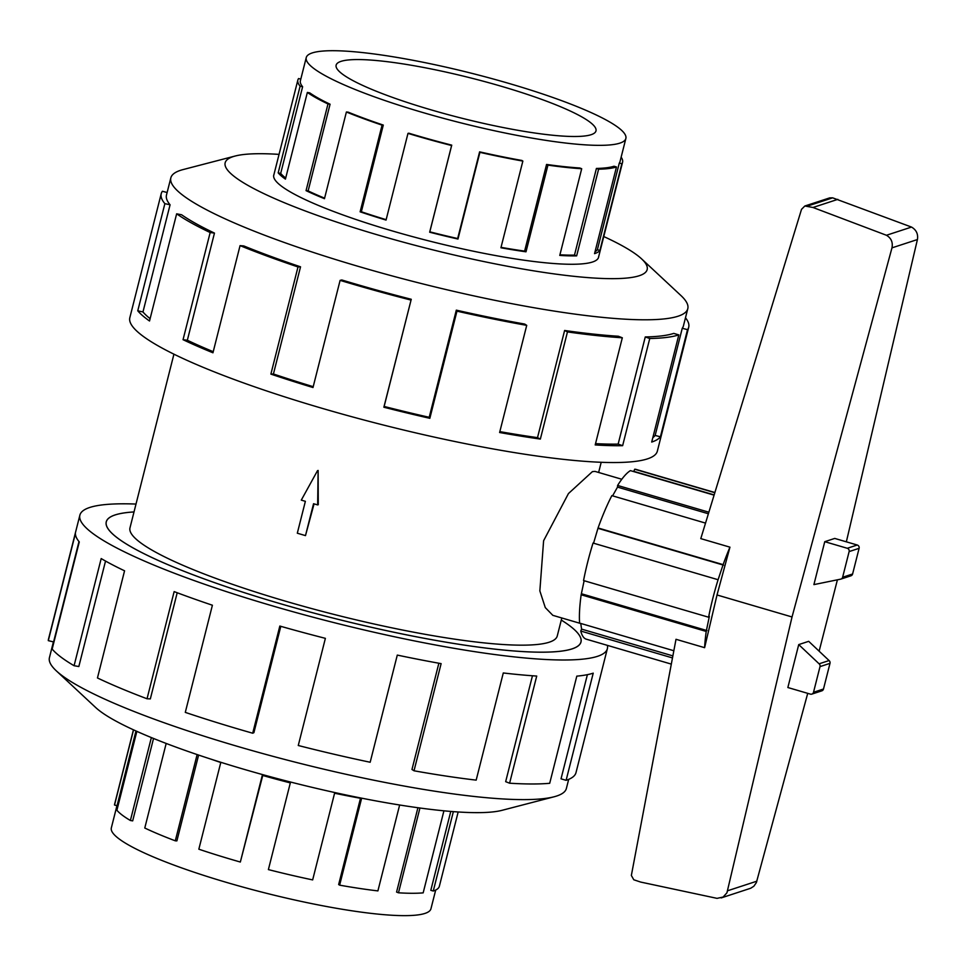 <?xml version="1.0" encoding="UTF-8"?>
<svg xmlns="http://www.w3.org/2000/svg" width="966" height="966" viewBox="0 0 966 966"><rect width="100%" height="100%" fill="white"/><g stroke="black" fill="none" stroke-linecap="round" stroke-linejoin="round"><path stroke-width="1.45" d="M134.008 511.956A244.809 37.65 14.2 0 0 115.196 514.926A244.809 37.65 14.2 0 0 106.296 521.845A244.809 37.65 14.2 0 0 306.222 610.995A244.809 37.65 14.2 0 0 572.053 648.874A244.809 37.65 14.2 0 0 580.952 641.955A244.809 37.65 14.2 0 0 561.282 620.063A244.857 37.662 -165.8 0 1 581.001 641.967A244.857 37.662 -165.8 0 1 572.101 648.898A244.857 37.662 -165.8 0 1 306.21 611.007A244.857 37.662 -165.8 0 1 106.248 521.833A244.857 37.662 -165.8 0 1 115.147 514.914A244.857 37.662 -165.8 0 1 134.008 511.932M580.759 623.529L552.83 615.342L545.283 607.602L539.849 590.902L543.604 540.743L568.455 493.554L592.412 471.625L595.032 471.408L621.802 479.257M318.128 470.442L318.273 504.711L317.645 504.916L318.128 470.442M314.071 503.866L305.485 535.611L313.552 503.721L317.645 504.916M173.928 354.172L129.987 527.847A220.369 33.895 14.2 0 0 309.953 608.097A220.369 33.895 14.2 0 0 549.256 642.197A220.369 33.895 14.2 0 0 557.261 635.966L561.814 617.974M591.12 134.697A134.02 20.612 -165.8 0 1 445.58 113.952A134.02 20.612 -165.8 0 1 336.132 65.157A134.02 20.612 -165.8 0 1 341.01 61.365A134.02 20.612 -165.8 0 1 486.538 82.098A134.02 20.612 -165.8 0 1 595.986 130.905A134.02 20.612 -165.8 0 1 591.12 134.697M312.247 52.925A164.848 25.358 14.2 0 0 306.246 57.586A164.848 25.358 14.2 0 0 440.87 117.623A164.848 25.358 14.2 0 0 619.882 143.125A164.848 25.358 14.2 0 0 625.147 139.961A164.848 25.358 14.2 0 0 625.871 138.464A164.848 25.358 14.2 0 0 491.247 78.439A164.848 25.358 14.2 0 0 312.247 52.925M285.707 178.022A164.848 25.358 14.2 0 1 280.695 173.409L302.624 86.723A164.848 25.358 -165.8 0 1 300.402 80.697L306.246 57.586M324.6 198.163A164.848 25.358 14.2 0 1 308.13 190.906L330.07 104.219A164.848 25.358 -165.8 0 1 309.76 92.881L307.357 92.434L285.429 179.121A167.468 25.756 -165.8 0 1 278.184 172.866L300.112 86.167A167.468 25.756 -165.8 0 1 297.854 80.057A167.468 25.756 -165.8 0 1 298.591 78.548L300.8 79.127M386.146 219.668A164.848 25.358 14.2 0 1 361.356 211.759L383.285 125.073A164.848 25.358 -165.8 0 1 348.183 112.153L346.396 112.008L324.467 198.694A167.468 25.756 -165.8 0 1 306.053 190.64L327.993 103.954A167.468 25.756 -165.8 0 1 307.357 92.434M621.138 157.168A167.468 25.756 -165.8 0 1 622.575 162.216A167.468 25.756 -165.8 0 1 621.838 163.737L619.303 163.061L597.362 249.747L599.898 250.423A167.468 25.756 -165.8 0 1 594.549 253.647L616.477 166.961A167.468 25.756 -165.8 0 1 598.594 169.183L576.654 255.869A167.468 25.756 -165.8 0 1 559.761 255.422L581.701 168.736A167.468 25.756 -165.8 0 1 547.939 165.126L525.999 251.812A167.468 25.756 -165.8 0 1 500.919 247.779L522.86 161.081L521.869 160.453A164.848 25.358 -165.8 0 1 479.607 151.855L457.667 238.542A164.848 25.358 14.2 0 1 429.81 231.828L451.738 145.142A164.848 25.358 -165.8 0 1 408.799 133.199L407.978 133.393L386.05 220.079A167.468 25.756 -165.8 0 1 360.125 211.82L382.065 125.133A167.468 25.756 -165.8 0 1 346.396 112.008M501.028 247.344A164.848 25.358 14.2 0 0 524.623 251.124L525.999 251.812M581.701 168.736L579.793 167.987A164.848 25.358 -165.8 0 1 546.563 164.437L524.623 251.124M559.918 254.795A164.848 25.358 14.2 0 0 574.48 255.121L576.654 255.869M616.477 166.961L614.026 166.237A164.848 25.358 -165.8 0 1 596.42 168.434L574.48 255.121M522.86 161.081A167.468 25.756 -165.8 0 1 479.909 152.35L457.981 239.037A167.468 25.756 -165.8 0 1 429.665 232.214L451.605 145.528A167.468 25.756 -165.8 0 1 407.978 133.393M435.69 890.048L430.957 908.752A164.848 25.358 -165.8 0 1 424.968 913.413A164.848 25.358 -165.8 0 1 415.018 915.225A164.848 25.358 -165.8 0 1 232.287 884.083A164.848 25.358 -165.8 0 1 111.344 827.874L116.958 805.644M453.356 811.633L433.263 891.026A167.468 25.756 14.2 0 0 439.349 886.293L458.162 811.971M273.97 174.472A167.529 25.768 14.2 0 0 273.752 175.088A167.529 25.768 14.2 0 0 410.562 236.09A167.529 25.768 14.2 0 0 592.484 262.015A167.529 25.768 14.2 0 0 598.57 257.282A167.529 25.768 14.2 0 0 598.678 256.63M279.053 154.379A217.652 33.472 14.2 0 0 235.185 156.021L183.117 169.569A266.628 41.007 14.2 0 0 180.533 170.318A266.628 41.007 14.2 0 0 170.837 177.865A266.628 41.007 14.2 0 0 388.574 274.948A266.628 41.007 14.2 0 0 678.096 316.208A266.628 41.007 14.2 0 0 687.792 308.673A266.628 41.007 14.2 0 0 680.933 295.536L641.569 258.852A217.652 33.472 14.2 0 0 603.762 236.537M235.185 156.021A217.652 33.472 14.2 0 0 233.072 156.637A217.652 33.472 14.2 0 0 378.334 235.1A217.652 33.472 14.2 0 0 639.25 275.733A217.652 33.472 14.2 0 0 641.569 258.852M411.25 299.279A266.628 41.007 -165.8 0 1 341.807 279.971L340.104 280.369L312.996 387.523A272.062 41.84 -165.8 0 1 270.878 374.108L297.999 266.954L300.535 266.821A266.628 41.007 -165.8 0 1 243.77 245.932L240.063 245.63L212.955 352.783A272.062 41.84 -165.8 0 1 183.045 339.694L210.165 232.54L214.464 233.096A266.628 41.007 -165.8 0 1 181.608 214.766L176.645 213.824L149.525 320.99A272.062 41.84 -165.8 0 1 137.764 310.81L164.872 203.657A272.062 41.84 -165.8 0 1 161.213 193.719L129.83 317.705A272.062 41.84 14.2 0 0 352.022 416.781A272.062 41.84 14.2 0 0 647.449 458.874A272.062 41.84 14.2 0 0 657.339 451.182L688.71 327.196A272.062 41.84 -165.8 0 1 687.514 329.66L660.406 436.813A272.062 41.84 -165.8 0 1 651.712 442.054L678.82 334.888L673.749 333.403A266.628 41.007 -165.8 0 1 645.264 336.953L649.756 338.511L622.635 445.676A272.062 41.84 -165.8 0 1 595.201 444.94L622.321 337.786L618.373 336.24A266.628 41.007 -165.8 0 1 564.615 330.481L567.465 331.918L540.356 439.071A272.062 41.84 -165.8 0 1 499.615 432.514L526.724 325.361L524.683 324.057A266.628 41.007 -165.8 0 1 456.314 310.146L456.954 311.161L429.846 418.314A272.062 41.84 -165.8 0 1 383.864 407.229L411.25 299.279L384.142 406.445A266.628 41.007 14.2 0 0 429.206 417.3L429.846 418.314M685.486 317.79A272.062 41.84 -165.8 0 1 688.71 327.196M652.823 437.634A266.628 41.007 14.2 0 0 655.153 435.425L660.406 436.813M687.792 308.673L683.433 325.868A266.628 41.007 -165.8 0 1 682.262 328.271L655.153 435.425M568.684 779.357L566.378 788.485A266.628 41.007 -165.8 0 1 556.682 796.02A266.628 41.007 -165.8 0 1 554.098 796.781A266.628 41.007 -165.8 0 1 297.842 762.826A266.628 41.007 -165.8 0 1 56.282 670.815A266.628 41.007 -165.8 0 1 49.423 657.677L53.408 641.907M554.098 796.781L502.018 810.329A217.652 33.472 -165.8 0 1 292.831 782.617A217.652 33.472 -165.8 0 1 95.646 707.498L56.282 670.815M607.397 645.36A272.062 41.84 -165.8 0 1 607.373 648.645A272.062 41.84 -165.8 0 1 597.483 656.337A272.062 41.84 -165.8 0 1 302.056 614.231A272.062 41.84 -165.8 0 1 79.876 515.168A272.062 41.84 -165.8 0 1 89.766 507.464A272.062 41.84 -165.8 0 1 136.001 504.059M79.876 515.168L48.493 639.142A272.062 41.84 14.2 0 0 48.3 640.639L75.42 533.486A272.062 41.84 14.2 0 0 79.284 541.926L52.164 649.08A272.062 41.84 14.2 0 0 74.08 665.719L101.189 558.565A272.062 41.84 14.2 0 0 124.566 570.809L97.457 677.963A272.062 41.84 14.2 0 0 147.037 698.768L174.146 591.603A272.062 41.84 14.2 0 0 212.399 605.223L185.291 712.377A272.062 41.84 14.2 0 0 252.706 733.218L279.826 626.053A272.062 41.84 14.2 0 0 325.385 638.345L298.265 745.498A272.062 41.84 14.2 0 0 370.171 762.246L397.292 655.093A272.062 41.84 14.2 0 0 441.124 663.63L414.016 770.783A272.062 41.84 14.2 0 0 476.178 780.13L503.286 672.964A272.062 41.84 14.2 0 0 536.722 676.055L509.601 783.209A272.062 41.84 14.2 0 0 549.702 783.293L576.811 676.14A272.062 41.84 14.2 0 0 593.221 673.157L566.112 780.323L561.029 778.825L587.388 674.666M509.601 783.209L505.665 781.663L532.459 675.765M414.016 770.783L411.975 769.479L438.866 663.219M252.706 733.218L253.901 732.663L280.804 626.33M147.037 698.768L150.334 698.901L177.201 592.75M74.08 665.719L78.838 666.528L105.536 561.053M48.3 640.639L53.577 641.943L78.983 541.564M671.298 664.101L586.326 639.19A88.449 20.648 -73.7 0 1 580.759 631.04L581.58 629.12L580.747 623.444M673.833 650.746L579.6 623.106A88.449 20.648 -73.7 0 1 581.158 594.778L584.128 580.723M708.597 617.214L583.549 580.554A88.449 20.648 -73.7 0 1 593.039 543.049L718.088 579.721A88.449 20.648 106.3 0 0 708.597 617.214L709.358 616.344L706.218 631.438A88.449 20.648 106.3 0 0 704.612 647.679L717.013 594.971L729.946 547.167L700.785 538.617L801.514 209.344L804.835 206.012L812.986 207.485L886.45 235.269C891.207 238.107 893.043 242.309 891.968 247.864L792.035 616.972L726.939 892.813L723.123 897.04L717.038 898.356L640.663 882.067L633.781 879.772L631.353 875.45L676.007 639.299L704.612 647.679M593.559 543.206L598.063 527.967A88.449 20.648 -73.7 0 1 611.852 495.63L705.53 523.101M612.589 495.848L617.515 487.118L617.6 485.451A88.449 20.648 -73.7 0 1 630.424 470.623L714.079 495.147M633.708 471.589L634.698 469.222A88.449 20.648 -73.7 0 1 636.099 469.428L714.888 492.527M717.013 594.971L792.035 616.972M721.167 897.933L750.715 888.237L753.818 886.257L756.366 882.61L807.721 693.347M819.132 651.181L837.413 579.805M811.851 694.107L821.825 690.847A2.681 2.572 -108.1 0 0 823.491 689.024L829.987 663.352A2.681 2.572 -108.1 0 0 829.07 660.551L808.699 641.327L798.725 644.6L819.096 663.811A2.681 2.572 71.9 0 1 820.013 666.612L813.517 692.284A2.681 2.572 71.9 0 1 810.365 694.119L787.858 687.526L798.725 644.6M829.07 660.551L819.096 663.811M813.903 584.611L824.759 541.685L847.279 548.277A2.681 2.572 71.9 0 1 849.126 551.586L842.63 577.257A2.681 2.572 71.9 0 1 840.517 579.177L813.903 584.611M840.963 579.069L850.937 575.808A2.681 2.572 -108.1 0 0 852.604 573.997L859.1 548.326A2.681 2.572 -108.1 0 0 857.24 545.017L834.733 538.424L824.759 541.685M846.349 541.829L917.422 239.544C918.292 234.05 916.323 229.896 911.518 227.07L832.656 197.837L829.709 197.873L804.835 206.012M886.45 235.269L911.518 227.07M812.986 207.485L837.824 199.358M617.6 485.451L708.863 512.209M708.392 513.767L617.515 487.118M672.469 657.918L580.759 631.04M672.855 655.89L581.58 629.12M634.698 469.222L714.828 492.72M729.946 547.167A88.449 20.648 106.3 0 0 723.123 564.639L718.088 579.721M706.218 631.438L581.158 594.778M706.967 630.569L581.918 593.897M598.063 527.967L723.123 564.639M723.534 565.134L598.473 528.462M714.164 494.906L634.143 471.444M566.112 780.323A272.062 41.84 14.2 0 0 576.002 772.619L607.373 648.645M682.262 328.271L687.514 329.66M645.264 336.953L618.143 444.106L622.635 445.676M595.527 443.635A266.628 41.007 14.2 0 0 618.143 444.106M678.82 334.888A272.062 41.84 -165.8 0 1 649.756 338.511M564.615 330.481L537.507 437.646L540.356 439.071M499.833 431.621A266.628 41.007 14.2 0 0 537.507 437.646M622.321 337.786A272.062 41.84 -165.8 0 1 567.465 331.918M456.314 310.146L429.206 417.3M384.142 406.445L383.864 407.229M526.724 325.361A272.062 41.84 -165.8 0 1 456.954 311.161M300.535 266.821L273.426 373.975A266.628 41.007 14.2 0 0 313.213 386.678M273.426 373.975L270.878 374.108M410.973 300.076A272.062 41.84 -165.8 0 1 340.104 280.369M214.464 233.096L187.344 340.249A266.628 41.007 14.2 0 0 213.232 351.684M187.344 340.249L183.045 339.694M297.999 266.954A272.062 41.84 -165.8 0 1 240.063 245.63M164.872 203.657L170.076 204.792L142.968 311.946A266.628 41.007 14.2 0 0 150.116 318.671M142.968 311.946L137.764 310.81M210.165 232.54A272.062 41.84 -165.8 0 1 176.645 213.824M167.13 192.512L162.409 191.268A272.062 41.84 -165.8 0 0 161.213 193.719M170.076 204.792A266.628 41.007 -165.8 0 1 166.478 195.06L170.837 177.865M133.441 729.813L114.64 804.123A167.468 25.756 14.2 0 0 114.519 805.04L117.067 805.68L135.977 730.96M136.858 731.359L116.898 810.245A167.468 25.756 14.2 0 0 130.386 820.484L132.68 820.871L153.534 738.471M166.176 743.446L144.779 828.019A167.468 25.756 14.2 0 0 175.293 840.818L176.887 840.891L198.61 755.062M211.24 759.24A167.468 25.756 14.2 0 0 220.779 762.512L198.839 849.199A167.468 25.756 14.2 0 0 240.341 862.034L262.752 775.481M240.341 862.034L262.281 775.336A167.468 25.756 14.2 0 0 290.319 782.907L268.391 869.593A167.468 25.756 14.2 0 0 312.658 879.905L334.586 793.219A167.468 25.756 14.2 0 0 361.574 798.471L339.634 885.158A167.468 25.756 14.2 0 0 377.899 890.906L399.646 804.992M360.487 798.266L338.655 884.53L339.634 885.158M417.916 807.733L396.579 892.065L398.487 892.801A167.468 25.756 14.2 0 0 423.168 892.862L443.925 810.812M450.772 811.428L430.812 890.314L433.263 891.026M175.293 840.818L197.124 754.567M130.386 820.484L151.36 737.577M114.519 805.04L133.549 729.849M419.944 808.011L398.487 892.801M547.939 165.126L546.563 164.437M383.285 125.073L382.065 125.133M330.07 104.219L327.993 103.954M302.624 86.723L300.112 86.167M625.871 138.464L620.027 161.576A164.848 25.358 -165.8 0 1 619.303 163.061M598.594 169.183L596.42 168.434M621.838 163.737L599.898 250.423M595.044 251.667A164.848 25.358 14.2 0 0 597.362 249.747M361.356 211.759L360.125 211.82M308.13 190.906L306.053 190.64M280.695 173.409L278.184 172.866M317.536 470.635L301.283 500.122L305.377 501.318L297.311 533.208L305.485 535.611M823.491 689.024L813.517 692.284M829.987 663.352L820.013 666.612M847.279 548.277L857.24 545.017M849.126 551.586L859.1 548.326M842.63 577.257L852.604 573.997M727.676 890.737L756.861 881.185M891.968 247.864L917.422 239.544M807.817 205.963L832.656 197.837M580.759 642.716L580.952 641.955M273.644 175.727L297.854 80.057M598.365 257.898L622.575 162.216M598.63 472.459L601.202 462.291M106.103 522.618L106.296 521.845"/></g></svg>

